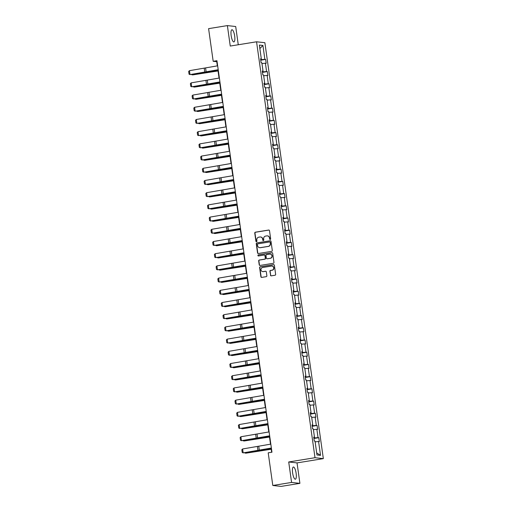 <?xml version="1.0" encoding="UTF-8"?>
<svg xmlns="http://www.w3.org/2000/svg" width="512" height="512" viewBox="0 0 512 512"><rect width="100%" height="100%" fill="white"/><g stroke="black" fill="none" stroke-linecap="round" stroke-linejoin="round"><path stroke-width="0.77" d="M270.221 239.475A0.544 0.518 -83.7 0 0 270.662 238.854L269.51 230.694A0.774 0.742 -83.7 0 0 268.666 230.048L255.392 232.198A0.774 0.742 -83.7 0 0 254.758 233.088L255.904 241.248A0.544 0.518 -83.7 0 0 256.499 241.702A0.544 0.518 -83.7 0 0 256.941 241.082L256.794 240.026A2.49 2.387 -83.7 0 1 258.81 237.184L259.91 237.005A2.49 2.387 -83.7 0 1 262.618 239.078L262.765 240.134A0.544 0.518 -83.7 0 0 263.36 240.589A0.544 0.518 -83.7 0 0 263.802 239.968L263.654 238.912A2.49 2.387 -83.7 0 1 265.664 236.07L266.771 235.891A2.49 2.387 -83.7 0 1 269.478 237.965L269.626 239.021A0.544 0.518 -83.7 0 0 270.221 239.475A0.544 0.518 -83.7 0 1 269.85 239.046L269.626 239.021M296.128 473.312A6.176 1.709 80.8 0 0 293.382 467.014A6.176 1.709 80.8 0 0 292.614 472.922A6.176 1.709 80.8 0 0 295.36 479.213A6.176 1.709 80.8 0 0 296.128 473.312M234.669 36.032A6.176 1.709 80.8 0 0 231.923 29.741A6.176 1.709 80.8 0 0 231.162 35.642A6.176 1.709 80.8 0 0 233.907 41.939A6.176 1.709 80.8 0 0 234.669 36.032M270.445 275.187A0.774 0.742 -83.7 0 0 271.296 275.84L275.021 275.232A0.774 0.742 -83.7 0 0 275.648 274.349L274.374 265.286A0.774 0.742 -83.7 0 0 273.53 264.64L260.25 266.79A0.774 0.742 -83.7 0 0 259.622 267.68L260.896 276.736A0.774 0.742 -83.7 0 0 261.741 277.389L266.24 276.659A0.774 0.742 -83.7 0 0 266.867 275.77L266.323 271.891A0.774 0.742 -83.7 0 0 265.478 271.245L263.251 271.603A2.08 1.99 -83.7 0 1 260.966 269.6A2.08 1.99 -83.7 0 1 262.669 267.501L271.411 266.08A2.08 1.99 -83.7 0 1 273.696 268.083A2.08 1.99 -83.7 0 1 271.987 270.189L270.534 270.426A0.774 0.742 -83.7 0 0 269.901 271.315L270.675 275.213A0.774 0.742 -83.7 0 0 271.213 275.846M288.71 461.978L291.584 482.432L272.8 485.478L281.12 486.4L299.904 483.354L297.03 462.899L323.334 458.63L315.008 457.709L288.71 461.978L297.03 462.899M238.266 44.755L235.699 26.522L227.379 25.6L230.253 46.054L256.557 41.792L315.008 457.709M227.379 25.6L208.595 28.646L213.184 61.306L216.749 61.702L217.338 65.882M272.8 485.478L268.205 452.819L271.962 452.211L216.941 60.698L213.184 61.306M271.661 251.354A0.774 0.742 -83.7 0 0 272.294 250.464L271.021 241.408A0.774 0.742 -83.7 0 0 270.176 240.755L256.896 242.912A0.774 0.742 -83.7 0 0 256.269 243.802L257.542 252.858A0.774 0.742 -83.7 0 0 258.387 253.51L271.661 251.354M272.698 253.344L273.971 262.406A0.774 0.742 -83.7 0 1 273.338 263.296L260.064 265.446A0.774 0.742 -83.7 0 1 259.219 264.8L258.675 260.922A0.774 0.742 -83.7 0 1 259.302 260.032L264.685 259.162A0.774 0.742 -83.7 0 0 265.318 258.272L264.954 255.699A0.774 0.742 -83.7 0 0 264.109 255.053L258.502 255.962A0.544 0.518 -83.7 0 1 257.907 255.437A0.544 0.518 -83.7 0 1 258.355 254.886L271.853 252.698A0.774 0.742 -83.7 0 1 272.698 253.344M291.584 482.432L299.904 483.354M316.973 454.963L315.027 441.12L314.272 441.037L313.722 437.126L314.477 437.21L313.312 428.915L312.557 428.832L312.006 424.922L312.762 425.005L311.597 416.71L310.842 416.627L310.291 412.717L311.046 412.8L309.882 404.506L309.126 404.422L308.576 400.512L309.331 400.595L308.166 392.307L307.411 392.224L306.861 388.314L307.616 388.397L306.451 380.102L305.696 380.019L305.146 376.109L305.901 376.192L304.736 367.898L303.981 367.814L303.43 363.904L304.186 363.987L303.021 355.699L302.266 355.616L301.715 351.699L302.47 351.782L301.306 343.494L300.55 343.411L300 339.501L300.755 339.584L299.59 331.29L298.835 331.206L298.285 327.296L299.04 327.379L297.875 319.085L297.12 319.002L296.57 315.091L297.325 315.174L296.16 306.886L295.405 306.803L294.854 302.886L295.61 302.97L294.445 294.682L293.69 294.598L293.139 290.688L293.894 290.771L292.73 282.477L291.974 282.394L291.424 278.483L292.179 278.566L291.014 270.272L290.259 270.189L289.709 266.278L290.464 266.362L289.299 258.074L288.544 257.99L287.994 254.08L288.749 254.163L287.584 245.869L286.829 245.786L286.285 241.875L287.034 241.958L285.869 233.664L285.114 233.581L284.57 229.67L285.318 229.754L284.154 221.459L283.398 221.376L282.854 217.466L283.603 217.549L282.438 209.261L281.683 209.178L281.139 205.267L281.888 205.35L280.723 197.056L279.974 196.973L279.424 193.062L280.173 193.146L279.008 184.851L278.259 184.768L277.709 180.858L278.458 180.941L277.293 172.653L276.544 172.57L275.994 168.653L276.742 168.736L275.578 160.448L274.829 160.365L274.278 156.454L275.027 156.538L273.862 148.243L273.114 148.16L272.563 144.25L273.312 144.333L272.147 136.038L271.398 135.955L270.848 132.045L271.597 132.128L270.432 123.84L269.683 123.757L269.133 119.84L269.888 119.93L268.717 111.635L267.968 111.552L267.418 107.642L268.173 107.725L267.002 99.43L266.253 99.347L265.702 95.437L266.458 95.52L265.286 87.226L264.538 87.142L263.987 83.232L264.742 83.315L263.578 75.027L262.822 74.944L262.272 71.034L263.027 71.117L261.862 62.822L261.107 62.739L260.557 58.829L261.312 58.912L259.366 45.062L262.918 45.459L264.864 59.302L265.619 59.386L266.17 63.296L265.414 63.213L266.579 71.507L267.334 71.59L267.878 75.501L267.13 75.418L268.294 83.712L269.05 83.795L269.594 87.706L268.845 87.622L270.01 95.91L270.765 95.994L271.309 99.91L270.56 99.827L271.725 108.115L272.48 108.198L273.024 112.109L272.275 112.026L273.44 120.32L274.195 120.403L274.739 124.314L273.99 124.23L275.155 132.525L275.904 132.608L276.454 136.518L275.706 136.435L276.87 144.723L277.619 144.806L278.17 148.717L277.421 148.634L278.586 156.928L279.334 157.011L279.885 160.922L279.136 160.838L280.301 169.133L281.05 169.216L281.6 173.126L280.851 173.043L282.016 181.338L282.765 181.421L283.315 185.331L282.566 185.248L283.731 193.536L284.48 193.619L285.03 197.53L284.282 197.446L285.446 205.741L286.195 205.824L286.746 209.734L285.99 209.651L287.162 217.946L287.91 218.029L288.461 221.939L287.706 221.856L288.877 230.144L289.626 230.227L290.176 234.144L289.421 234.061L290.592 242.349L291.341 242.432L291.891 246.342L291.136 246.259L292.301 254.554L293.056 254.637L293.606 258.547L292.851 258.464L294.016 266.758L294.771 266.842L295.322 270.752L294.566 270.669L295.731 278.957L296.486 279.04L297.037 282.957L296.282 282.874L297.446 291.162L298.202 291.245L298.752 295.155L297.997 295.072L299.162 303.366L299.917 303.45L300.467 307.36L299.712 307.277L300.877 315.571L301.632 315.654L302.182 319.565L301.427 319.482L302.592 327.77L303.347 327.853L303.898 331.763L303.142 331.68L304.307 339.974L305.062 340.058L305.613 343.968L304.858 343.885L306.022 352.179L306.778 352.262L307.328 356.173L306.573 356.09L307.738 364.384L308.493 364.467L309.043 368.378L308.288 368.294L309.453 376.582L310.208 376.666L310.758 380.576L310.003 380.493L311.168 388.787L311.923 388.87L312.474 392.781L311.718 392.698L312.883 400.992L313.638 401.075L314.189 404.986L313.434 404.902L314.598 413.19L315.354 413.274L315.904 417.19L315.149 417.107L316.314 425.395L317.069 425.478L317.619 429.389L316.864 429.306L318.029 437.6L318.784 437.683L319.334 441.594L318.579 441.51L320.525 455.354L316.973 454.963M323.334 458.63L264.877 42.707L256.557 41.792M313.843 437.382L313.85 438.022M313.926 438.01L318.029 437.6M313.414 429.651L316.864 429.306M313.76 437.408L314.477 437.21M312.128 425.178L312.134 425.818M312.211 425.805L316.314 425.395M311.699 417.446L315.149 417.107M312.045 425.203L312.762 425.005M310.413 412.979L310.419 413.613M310.496 413.6L314.598 413.19M309.984 405.242L313.434 404.902M310.33 412.998L311.046 412.8M308.698 400.774L308.704 401.408M308.781 401.395L312.883 400.992M308.269 393.043L311.718 392.698M308.614 400.794L309.331 400.595M306.982 388.57L306.989 389.21M307.066 389.197L311.168 388.787M306.554 380.838L310.003 380.493M306.899 388.595L307.616 388.397M305.267 376.371L305.274 377.005M305.35 376.992L309.453 376.582M304.838 368.634L308.288 368.294M305.184 376.39L305.901 376.192M303.552 364.166L303.558 364.8M303.635 364.787L307.738 364.384M303.123 356.429L306.573 356.09M303.469 364.186L304.186 363.987M301.837 351.962L301.843 352.595M301.926 352.582L306.022 352.179M301.408 344.23L304.858 343.885M301.754 351.981L302.47 351.782M300.122 339.757L300.128 340.397M300.211 340.384L304.307 339.974M299.693 332.026L303.142 331.68M300.045 339.782L300.755 339.584M298.406 327.558L298.413 328.192M298.496 328.179L302.592 327.77M297.978 319.821L301.427 319.482M298.33 327.578L299.04 327.379M296.691 315.354L296.698 315.987M296.781 315.974L300.877 315.571M296.262 307.622L299.712 307.277M296.614 315.373L297.325 315.174M294.976 303.149L294.982 303.789M295.066 303.776L299.162 303.366M294.547 295.418L297.997 295.072M294.899 303.174L295.61 302.97M293.261 290.944L293.267 291.584M293.35 291.571L297.446 291.162M292.832 283.213L296.282 282.874M293.184 290.97L293.894 290.771M291.546 278.746L291.552 279.379M291.635 279.366L295.731 278.957M291.117 271.008L294.566 270.669M291.469 278.765L292.179 278.566M289.83 266.541L289.837 267.174M289.92 267.162L294.016 266.758M289.402 258.81L292.851 258.464M289.754 266.56L290.464 266.362M288.115 254.336L288.122 254.976M288.205 254.963L292.301 254.554M287.686 246.605L291.136 246.259M288.038 254.362L288.749 254.163M286.4 242.131L286.406 242.771M286.49 242.758L290.592 242.349M285.971 234.4L289.421 234.061M286.323 242.157L287.034 241.958M284.685 229.933L284.691 230.566M284.774 230.554L288.877 230.144M284.256 222.195L287.706 221.856M284.608 229.952L285.318 229.754M282.97 217.728L282.976 218.362M283.059 218.349L287.162 217.946M282.541 209.997L285.99 209.651M282.893 217.747L283.603 217.549M281.254 205.523L281.261 206.163M281.344 206.15L285.446 205.741M280.826 197.792L284.282 197.446M281.178 205.549L281.888 205.35M279.539 193.325L279.546 193.958M279.629 193.946L283.731 193.536M279.11 185.587L282.566 185.248M279.462 193.344L280.173 193.146M277.824 181.12L277.83 181.754M277.914 181.741L282.016 181.338M277.395 173.382L280.851 173.043M277.747 181.139L278.458 180.941M276.109 168.915L276.115 169.549M276.198 169.536L280.301 169.133M275.68 161.184L279.136 160.838M276.032 168.941L276.742 168.736M274.394 156.71L274.4 157.35M274.483 157.338L278.586 156.928M273.965 148.979L277.421 148.634M274.317 156.736L275.027 156.538M272.678 144.512L272.685 145.146M272.768 145.133L276.87 144.723M272.256 136.774L275.706 136.435M272.602 144.531L273.312 144.333M270.963 132.307L270.97 132.941M271.053 132.928L275.155 132.525M270.541 124.576L273.99 124.23M270.886 132.326L271.597 132.128M269.248 120.102L269.254 120.742M269.338 120.73L273.44 120.32M268.826 112.371L272.275 112.026M269.171 120.128L269.888 119.93M267.533 107.898L267.539 108.538M267.622 108.525L271.725 108.115M267.11 100.166L270.56 99.827M267.456 107.923L268.173 107.725M265.818 95.699L265.83 96.333M265.907 96.32L270.01 95.91M265.395 87.962L268.845 87.622M265.741 95.718L266.458 95.52M264.102 83.494L264.115 84.128M264.192 84.115L268.294 83.712M263.68 75.763L267.13 75.418M264.026 83.514L264.742 83.315M262.387 71.29L262.4 71.93M262.477 71.917L266.579 71.507M261.965 63.558L265.414 63.213M262.31 71.315L263.027 71.117M260.672 59.085L260.685 59.725M260.762 59.712L264.864 59.302M262.918 45.459L259.853 48.563M217.907 69.965L219.053 78.08M219.622 82.17L220.768 90.285M221.338 94.368L222.483 102.49M223.053 106.573L224.198 114.694M224.768 118.778L225.914 126.893M226.483 130.982L227.629 139.098M228.198 143.181L229.338 151.302M229.914 155.386L231.053 163.507M231.629 167.59L232.768 175.706M233.344 179.795L234.483 187.91M235.059 191.994L236.198 200.115M236.774 204.198L237.914 212.32M238.49 216.403L239.629 224.518M240.205 228.608L241.344 236.723M241.92 240.806L243.059 248.928M243.635 253.011L244.774 261.126M245.35 265.216L246.49 273.331M247.066 277.414L248.205 285.536M248.781 289.619L249.92 297.741M250.496 301.824L251.635 309.939M252.211 314.029L253.35 322.144M253.926 326.227L255.066 334.349M255.642 338.432L256.781 346.554M257.357 350.637L258.496 358.752M259.072 362.842L260.211 370.957M260.787 375.04L261.926 383.162M262.502 387.245L263.642 395.366M264.218 399.45L265.357 407.565M265.933 411.654L267.072 419.77M267.648 423.853L268.787 431.974M269.363 436.058L270.502 444.173M271.078 448.262L271.635 452.262M217.075 61.645L216.749 61.702M260.595 59.11L261.312 58.912M315.13 441.856L318.579 441.51M320.525 455.354L316.685 452.934M260.749 60.179L265.619 59.386M262.464 72.378L267.334 71.59M264.173 84.582L269.05 83.795M265.888 96.787L270.765 95.994M267.603 108.992L272.48 108.198M269.318 121.19L274.195 120.403M271.034 133.395L275.904 132.608M272.749 145.6L277.619 144.806M274.464 157.798L279.334 157.011M276.179 170.003L281.05 169.216M277.894 182.208L282.765 181.421M279.61 194.413L284.48 193.619M281.325 206.611L286.195 205.824M283.04 218.816L287.91 218.029M284.755 231.021L289.626 230.227M286.47 243.226L291.341 242.432M288.186 255.424L293.056 254.637M289.901 267.629L294.771 266.842M291.616 279.834L296.486 279.04M293.331 292.038L298.202 291.245M295.046 304.237L299.917 303.45M296.762 316.442L301.632 315.654M298.477 328.646L303.347 327.853M300.192 340.845L305.062 340.058M301.907 353.05L306.778 352.262M303.622 365.254L308.493 364.467M305.338 377.459L310.208 376.666M307.053 389.658L311.923 388.87M308.768 401.862L313.638 401.075M310.483 414.067L315.354 413.274M312.198 426.272L317.069 425.478M313.914 438.47L318.784 437.683M269.85 239.046L269.702 237.99A2.49 2.387 -83.7 0 0 267.501 235.891M260.646 237.005A2.49 2.387 -83.7 0 1 262.842 239.104L262.989 240.16A0.544 0.518 -83.7 0 0 263.334 240.589M268.973 230.061A0.774 0.742 -83.7 0 0 268.89 230.074L255.616 232.224A0.774 0.742 -83.7 0 0 254.982 233.114L256.134 241.274A0.544 0.518 -83.7 0 0 256.48 241.702M270.477 240.774A0.774 0.742 -83.7 0 0 270.4 240.781L257.12 242.938A0.774 0.742 -83.7 0 0 256.493 243.821L257.766 252.883A0.774 0.742 -83.7 0 0 258.304 253.517M270.106 242.419A0.544 0.518 -83.7 0 0 269.51 241.965L257.856 243.853A0.544 0.518 -83.7 0 0 257.414 244.474L257.574 245.587A2.49 2.387 -83.7 0 0 260.282 247.661L268.243 246.374A2.49 2.387 -83.7 0 0 270.259 243.533L270.33 242.445A0.544 0.518 -83.7 0 0 269.76 241.984M259.776 247.686A2.49 2.387 -83.7 0 0 260.506 247.686L260.282 247.661M270.33 242.445L270.483 243.558A2.49 2.387 -83.7 0 1 268.474 246.394L260.506 247.686M264.416 255.072A0.774 0.742 -83.7 0 1 265.178 255.725L265.542 258.298A0.774 0.742 -83.7 0 1 264.909 259.187L259.526 260.058A0.774 0.742 -83.7 0 0 258.899 260.947L259.443 264.826A0.774 0.742 -83.7 0 0 259.981 265.453M272.154 252.717A0.774 0.742 -83.7 0 0 272.077 252.723L258.579 254.912A0.544 0.518 -83.7 0 0 258.483 255.968M270.272 258.253A2.08 1.99 -83.7 0 0 270.214 254.131A2.08 1.99 -83.7 0 0 269.696 254.144L266.618 254.643A0.774 0.742 -83.7 0 0 265.99 255.533L266.349 258.106A0.774 0.742 -83.7 0 0 267.194 258.752L270.496 258.278A2.08 1.99 -83.7 0 0 270.323 254.15M270.496 258.278L267.418 258.778M272.038 266.08A2.08 1.99 -83.7 0 1 272.211 270.214L270.758 270.451A0.774 0.742 -83.7 0 0 270.125 271.334L270.675 275.213M262.842 271.629A2.08 1.99 -83.7 0 0 263.475 271.629L263.251 271.603M265.786 271.258A0.774 0.742 -83.7 0 0 265.702 271.27L263.475 271.629M273.837 264.653A0.774 0.742 -83.7 0 0 273.754 264.666L260.474 266.816A0.774 0.742 -83.7 0 0 259.846 267.706L261.12 276.762A0.774 0.742 -83.7 0 0 261.664 277.395M192.013 74.419L192.077 74.848L206.24 72.467A5.939 0.435 -8 0 1 208.448 72.128L218.029 70.803M191.405 74.515L192.774 74.886L218.048 70.95M218.208 69.728L190.003 74.586L205.216 72.352A5.939 0.435 172 0 0 207.277 72L218.234 69.901M217.658 65.818L189.453 70.675L190.003 74.586L189.05 74.176L188.666 71.437L189.453 70.675M193.728 86.624L193.792 87.053L207.955 84.672A5.939 0.435 -8 0 1 210.163 84.333L219.744 83.008M193.12 86.72L194.49 87.091L219.763 83.155M195.443 98.822L195.507 99.258L209.67 96.87A5.939 0.435 -8 0 1 211.878 96.538L221.459 95.213M194.835 98.918L196.205 99.296L221.478 95.354M219.923 81.933L191.718 86.784L206.931 84.557A5.939 0.435 172 0 0 208.992 84.205L219.949 82.106M219.373 78.022L191.168 82.874L191.718 86.784L190.765 86.381L190.381 83.642L191.168 82.874M221.638 94.138L193.434 98.989L208.646 96.762A5.939 0.435 172 0 0 210.707 96.403L221.664 94.31M221.088 90.227L192.883 95.078L193.434 98.989L192.48 98.586L192.096 95.846L192.883 95.078M197.158 111.027L197.222 111.456L211.386 109.075A5.939 0.435 -8 0 1 213.594 108.736L223.174 107.418M196.55 111.123L197.92 111.501L223.194 107.558M223.354 106.336L195.149 111.194L210.362 108.966A5.939 0.435 172 0 0 212.422 108.608L223.379 106.515M222.803 102.426L194.598 107.283L195.149 111.194L194.195 110.784L193.811 108.051L194.598 107.283M198.874 123.232L198.938 123.661L213.094 121.28A5.939 0.435 -8 0 1 215.309 120.941L224.89 119.616M198.266 123.328L199.635 123.699L224.909 119.763M225.069 118.541L196.864 123.398L212.077 121.165A5.939 0.435 172 0 0 214.138 120.813L225.094 118.714M224.518 114.63L196.314 119.482L196.864 123.398L195.91 122.989L195.526 120.25L196.314 119.482M200.589 135.437L200.653 135.866L214.81 133.485A5.939 0.435 -8 0 1 217.024 133.146L226.605 131.821M199.981 135.533L201.344 135.904L226.624 131.968M226.784 130.746L198.579 135.597L213.792 133.37A5.939 0.435 172 0 0 215.853 133.018L226.81 130.918M226.234 126.835L198.029 131.686L198.579 135.597L197.626 135.194L197.242 132.454L198.029 131.686M202.304 147.635L202.368 148.07L216.525 145.683A5.939 0.435 -8 0 1 218.739 145.35L228.32 144.026M201.696 147.731L203.059 148.109L228.339 144.166M228.499 142.95L200.294 147.802L215.507 145.574A5.939 0.435 172 0 0 217.568 145.216L228.525 143.123M227.949 139.034L199.744 143.891L200.294 147.802L199.341 147.398L198.957 144.659L199.744 143.891M204.019 159.84L204.083 160.269L218.24 157.888A5.939 0.435 -8 0 1 220.454 157.549L230.035 156.224M203.411 159.936L204.774 160.314L230.054 156.371M230.214 155.149L202.01 160.006L217.222 157.773A5.939 0.435 172 0 0 219.283 157.421L230.24 155.322M229.664 151.238L201.459 156.096L202.01 160.006L201.056 159.597L200.672 156.864L201.459 156.096M205.734 172.045L205.798 172.474L219.955 170.093A5.939 0.435 -8 0 1 222.17 169.754L231.75 168.429M205.126 172.141L206.49 172.512L231.77 168.576M231.93 167.354L203.725 172.211L218.938 169.978A5.939 0.435 172 0 0 220.998 169.626L231.955 167.526M231.379 163.443L203.174 168.294L203.725 172.211L202.771 171.802L202.387 169.062L203.174 168.294M207.45 184.25L207.514 184.678L221.67 182.298A5.939 0.435 -8 0 1 223.885 181.958L233.466 180.634M206.842 184.339L208.205 184.717L233.485 180.774M209.165 196.448L209.229 196.883L223.386 194.496A5.939 0.435 -8 0 1 225.6 194.163L235.181 192.838M208.557 196.544L209.92 196.922L235.2 192.979M210.88 208.653L210.944 209.082L225.101 206.701A5.939 0.435 -8 0 1 227.315 206.362L236.896 205.037M210.272 208.749L211.635 209.126L236.915 205.184M212.595 220.858L212.659 221.286L226.816 218.906A5.939 0.435 -8 0 1 229.03 218.566L238.611 217.242M211.987 220.954L213.35 221.325L238.63 217.389M214.31 233.056L214.368 233.491L228.531 231.104A5.939 0.435 -8 0 1 230.746 230.771L240.32 229.446M213.702 233.152L215.066 233.53L240.346 229.587M216.026 245.261L216.083 245.69L230.246 243.309A5.939 0.435 -8 0 1 232.461 242.97L242.035 241.651M215.418 245.357L216.781 245.734L242.061 241.792M217.741 257.466L217.798 257.894L231.962 255.514A5.939 0.435 -8 0 1 234.176 255.174L243.75 253.85M217.133 257.562L218.496 257.933L243.776 253.997M219.456 269.67L219.514 270.099L233.677 267.718A5.939 0.435 -8 0 1 235.891 267.379L245.466 266.054M218.848 269.766L220.211 270.138L245.491 266.202M221.171 281.869L221.229 282.304L235.392 279.917A5.939 0.435 -8 0 1 237.606 279.584L247.181 278.259M220.563 281.965L221.926 282.342L247.206 278.4M222.886 294.074L222.944 294.502L237.107 292.122A5.939 0.435 -8 0 1 239.322 291.782L248.896 290.464M222.278 294.17L223.642 294.547L248.922 290.605M233.645 179.558L205.44 184.41L220.653 182.182A5.939 0.435 172 0 0 222.714 181.824L233.67 179.731M233.094 175.648L204.89 180.499L205.44 184.41L204.486 184.006L204.102 181.267L204.89 180.499M235.36 191.763L207.155 196.614L222.368 194.387A5.939 0.435 172 0 0 224.429 194.029L235.386 191.936M234.81 187.846L206.605 192.704L207.155 196.614L206.202 196.211L205.818 193.472L206.605 192.704M237.075 203.962L208.87 208.819L224.083 206.586A5.939 0.435 172 0 0 226.138 206.234L237.101 204.134M236.525 200.051L208.32 204.909L208.87 208.819L207.917 208.41L207.533 205.677L208.32 204.909M238.79 216.166L210.586 221.018L225.798 218.79A5.939 0.435 172 0 0 227.853 218.438L238.816 216.339M238.24 212.256L210.035 217.107L210.586 221.018L209.632 220.614L209.248 217.875L210.035 217.107M240.506 228.371L212.301 233.222L227.514 230.995A5.939 0.435 172 0 0 229.568 230.637L240.531 228.544M239.955 224.461L211.75 229.312L212.301 233.222L211.347 232.819L210.963 230.08L211.75 229.312M242.221 240.57L214.016 245.427L229.229 243.2A5.939 0.435 172 0 0 231.283 242.842L242.246 240.749M241.67 236.659L213.466 241.517L214.016 245.427L213.062 245.018L212.678 242.285L213.466 241.517M243.936 252.774L215.731 257.632L230.944 255.398A5.939 0.435 172 0 0 232.998 255.046L243.962 252.947M243.386 248.864L215.181 253.715L215.731 257.632L214.778 257.222L214.394 254.483L215.181 253.715M245.651 264.979L217.446 269.83L232.659 267.603A5.939 0.435 172 0 0 234.714 267.251L245.677 265.152M245.101 261.069L216.896 265.92L217.446 269.83L216.493 269.427L216.109 266.688L216.896 265.92M247.366 277.184L219.155 282.035L234.374 279.808A5.939 0.435 172 0 0 236.429 279.45L247.392 277.357M246.816 273.274L218.611 278.125L219.155 282.035L218.208 281.632L217.824 278.893L218.611 278.125M249.082 289.382L220.87 294.24L236.09 292.013A5.939 0.435 172 0 0 238.144 291.654L249.107 289.562M248.531 285.472L220.326 290.33L220.87 294.24L219.923 293.83L219.539 291.098L220.326 290.33M224.602 306.278L224.659 306.707L238.822 304.326A5.939 0.435 -8 0 1 241.037 303.987L250.611 302.662M223.994 306.374L225.357 306.746L250.637 302.81M250.797 301.587L222.586 306.445L237.805 304.211A5.939 0.435 172 0 0 239.859 303.859L250.822 301.76M250.246 297.677L222.042 302.528L222.586 306.445L221.638 306.035L221.254 303.296L222.042 302.528M226.317 318.483L226.374 318.912L240.538 316.531A5.939 0.435 -8 0 1 242.752 316.192L252.326 314.867M225.709 318.573L227.072 318.95L252.346 315.014M252.512 313.792L224.301 318.643L239.52 316.416A5.939 0.435 172 0 0 241.574 316.064L252.538 313.965M251.962 309.882L223.757 314.733L224.301 318.643L223.354 318.24L222.97 315.501L223.757 314.733M228.032 330.682L228.09 331.117L242.253 328.73A5.939 0.435 -8 0 1 244.467 328.397L254.042 327.072M227.424 330.778L228.787 331.155L254.061 327.213M254.227 325.997L226.016 330.848L241.235 328.621A5.939 0.435 172 0 0 243.29 328.262L254.253 326.17M253.677 322.08L225.466 326.938L226.016 330.848L225.069 330.445L224.685 327.706L225.466 326.938M229.747 342.886L229.805 343.315L243.968 340.934A5.939 0.435 -8 0 1 246.182 340.595L255.757 339.27M229.139 342.982L230.502 343.36L255.776 339.418M255.942 338.195L227.731 343.053L242.95 340.819A5.939 0.435 172 0 0 245.005 340.467L255.968 338.368M255.392 334.285L227.181 339.142L227.731 343.053L226.784 342.643L226.4 339.91L227.181 339.142M231.462 355.091L231.52 355.52L245.683 353.139A5.939 0.435 -8 0 1 247.898 352.8L257.472 351.475M230.854 355.187L232.218 355.558L257.491 351.622M257.658 350.4L229.446 355.251L244.659 353.024A5.939 0.435 172 0 0 246.72 352.672L257.683 350.573M257.107 346.49L228.896 351.341L229.446 355.251L228.499 354.848L228.115 352.109L228.896 351.341M233.178 367.296L233.235 367.725L247.398 365.344A5.939 0.435 -8 0 1 249.613 365.005L259.187 363.68M232.57 367.386L233.933 367.763L259.206 363.821M259.373 362.605L231.162 367.456L246.374 365.229A5.939 0.435 172 0 0 248.435 364.87L259.392 362.778M258.822 358.694L230.611 363.546L231.162 367.456L230.214 367.053L229.83 364.314L230.611 363.546M234.893 379.494L234.95 379.93L249.114 377.542A5.939 0.435 -8 0 1 251.328 377.203L260.902 375.885M234.285 379.59L235.648 379.968L260.922 376.026M261.088 374.803L232.877 379.661L248.09 377.434A5.939 0.435 172 0 0 250.15 377.075L261.107 374.982M260.538 370.893L232.326 375.75L232.877 379.661L231.93 379.258L231.546 376.518L232.326 375.75M236.608 391.699L236.666 392.128L250.829 389.747A5.939 0.435 -8 0 1 253.043 389.408L262.618 388.083M236 391.795L237.363 392.166L262.637 388.23M262.803 387.008L234.592 391.866L249.805 389.632A5.939 0.435 172 0 0 251.866 389.28L262.822 387.181M262.253 383.098L234.042 387.955L234.592 391.866L233.645 391.456L233.261 388.717L234.042 387.955M238.323 403.904L238.381 404.333L252.544 401.952A5.939 0.435 -8 0 1 254.758 401.613L264.333 400.288M237.715 404L239.078 404.371L264.352 400.435M264.518 399.213L236.307 404.064L251.52 401.837A5.939 0.435 172 0 0 253.581 401.485L264.538 399.386M263.968 395.302L235.757 400.154L236.307 404.064L235.36 403.661L234.976 400.922L235.757 400.154M240.038 416.102L240.096 416.538L254.259 414.15A5.939 0.435 -8 0 1 256.474 413.818L266.048 412.493M239.43 416.198L240.794 416.576L266.067 412.634M266.234 411.418L238.022 416.269L253.235 414.042A5.939 0.435 172 0 0 255.296 413.683L266.253 411.59M265.683 407.507L237.472 412.358L238.022 416.269L237.075 415.866L236.691 413.126L237.472 412.358M241.754 428.307L241.811 428.736L255.974 426.355A5.939 0.435 -8 0 1 258.189 426.016L267.763 424.698M241.146 428.403L242.509 428.781L267.782 424.838M267.949 423.616L239.738 428.474L254.95 426.246A5.939 0.435 172 0 0 257.011 425.888L267.968 423.795M267.398 419.706L239.187 424.563L239.738 428.474L238.79 428.064L238.406 425.331L239.187 424.563M243.469 440.512L243.526 440.941L257.69 438.56A5.939 0.435 -8 0 1 259.904 438.221L269.478 436.896M242.861 440.608L244.224 440.979L269.498 437.043M269.664 435.821L241.453 440.678L256.666 438.445A5.939 0.435 172 0 0 258.726 438.093L269.683 435.994M269.114 431.91L240.902 436.762L241.453 440.678L240.506 440.269L240.122 437.53L240.902 436.762M245.184 452.717L245.242 453.146L259.405 450.765A5.939 0.435 -8 0 1 261.619 450.426L271.194 449.101M244.576 452.813L245.939 453.184L271.213 449.248M271.373 448.026L243.168 452.877L258.381 450.65A5.939 0.435 172 0 0 260.442 450.298L271.398 448.198M270.829 444.115L242.618 448.966L243.168 452.877L242.221 452.474L241.837 449.734L242.618 448.966M208.403 71.782L208.448 72.128M206.163 72.032L205.613 68.122M204.794 72.269L204.243 68.358M210.118 83.987L210.163 84.333M211.834 96.192L211.878 96.538M207.878 84.237L207.328 80.326M206.509 84.474L205.958 80.563M209.594 96.442L209.043 92.531M208.224 96.678L207.674 92.768M213.549 108.39L213.594 108.736M211.309 108.64L210.758 104.73M209.939 108.877L209.389 104.966M215.264 120.595L215.309 120.941M213.024 120.845L212.474 116.934M211.654 121.082L211.104 117.171M216.979 132.8L217.024 133.146M214.739 133.05L214.189 129.139M213.363 133.286L212.819 129.376M218.694 145.005L218.739 145.35M216.454 145.254L215.904 141.344M215.078 145.491L214.534 141.574M220.41 157.203L220.454 157.549M218.17 157.453L217.619 153.542M216.794 157.69L216.25 153.779M222.125 169.408L222.17 169.754M219.885 169.658L219.334 165.747M218.509 169.894L217.965 165.984M223.84 181.613L223.885 181.958M225.549 193.818L225.6 194.163M227.264 206.016L227.315 206.362M228.979 218.221L229.03 218.566M230.694 230.426L230.746 230.771M232.41 242.624L232.461 242.97M234.125 254.829L234.176 255.174M235.84 267.034L235.891 267.379M237.555 279.238L237.606 279.584M239.27 291.437L239.322 291.782M221.6 181.862L221.05 177.952M220.224 182.099L219.68 178.189M223.315 194.067L222.765 190.15M221.939 194.304L221.389 190.387M225.03 206.266L224.48 202.355M223.654 206.502L223.104 202.592M226.746 218.47L226.195 214.56M225.37 218.707L224.819 214.797M228.461 230.675L227.91 226.765M227.085 230.912L226.534 227.002M230.176 242.88L229.626 238.963M228.8 243.11L228.25 239.2M231.891 255.078L231.341 251.168M230.515 255.315L229.965 251.405M233.606 267.283L233.056 263.373M232.23 267.52L231.68 263.61M235.322 279.488L234.771 275.578M233.946 279.725L233.395 275.814M237.037 291.686L236.486 287.776M235.661 291.923L235.11 288.013M240.986 303.642L241.037 303.987M238.752 303.891L238.202 299.981M237.376 304.128L236.826 300.218M242.701 315.846L242.752 316.192M240.467 316.096L239.917 312.186M239.091 316.333L238.541 312.422M244.416 328.051L244.467 328.397M242.182 328.301L241.632 324.39M240.806 328.538L240.256 324.621M246.131 340.25L246.182 340.595M243.898 340.499L243.347 336.589M242.522 340.736L241.971 336.826M247.846 352.454L247.898 352.8M245.606 352.704L245.062 348.794M244.237 352.941L243.686 349.03M249.562 364.659L249.613 365.005M247.322 364.909L246.778 360.998M245.952 365.146L245.402 361.235M251.277 376.864L251.328 377.203M249.037 377.114L248.493 373.197M247.667 377.35L247.117 373.434M252.992 389.062L253.043 389.408M250.752 389.312L250.208 385.402M249.382 389.549L248.832 385.638M254.707 401.267L254.758 401.613M252.467 401.517L251.917 397.606M251.098 401.754L250.547 397.843M256.422 413.472L256.474 413.818M254.182 413.722L253.632 409.811M252.813 413.958L252.262 410.048M258.138 425.67L258.189 426.016M255.898 425.926L255.347 422.01M254.528 426.157L253.978 422.246M259.853 437.875L259.904 438.221M257.613 438.125L257.062 434.214M256.243 438.362L255.693 434.451M261.568 450.08L261.619 450.426M259.328 450.33L258.778 446.419M257.958 450.566L257.408 446.656"/></g></svg>
